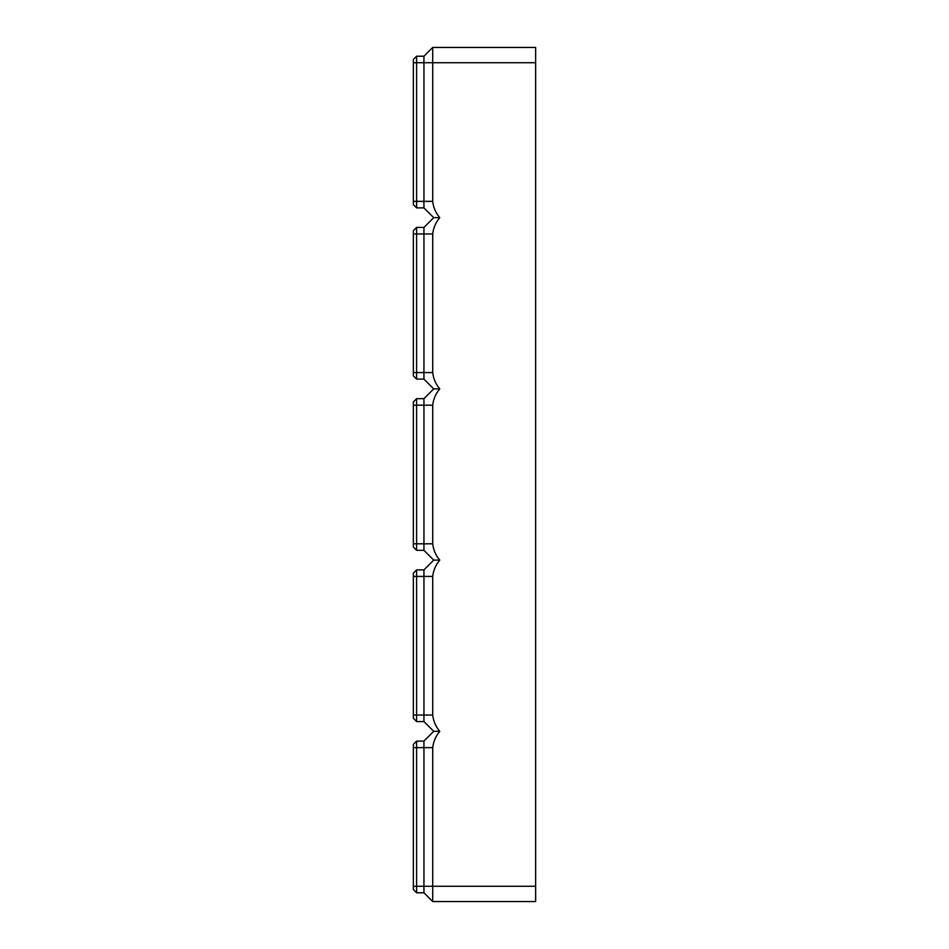 <?xml version="1.0" encoding="UTF-8"?>
<svg xmlns="http://www.w3.org/2000/svg" width="949" height="949" viewBox="0 0 949 949"><rect width="100%" height="100%" fill="white"/><g stroke="black" fill="none" stroke-linecap="round" stroke-linejoin="round"><path stroke-width="1.42" d="M535.651 62.741L432.708 62.741L432.708 47.45L535.651 47.45L535.651 901.55L432.708 901.55L432.708 747.646C433.385 741.549 435.733 736.116 439.778 731.347L433.729 731.347L423.942 741.122L416.611 741.122L413.349 744.384L413.349 889.521L416.611 892.784L416.611 741.122M432.708 901.55L423.942 892.784L423.942 741.122M423.942 892.784L416.611 892.784M433.729 731.347L423.942 721.56L423.942 569.898L433.729 560.112L439.778 560.112C435.733 555.343 433.385 549.898 432.708 543.801L432.708 405.199C433.385 399.102 435.733 393.657 439.778 388.888C435.733 384.108 433.385 378.675 432.708 372.577L432.708 233.964C433.385 227.867 435.733 222.434 439.778 217.653C435.733 212.884 433.385 207.451 432.708 201.354L423.942 201.354L423.942 56.216L416.611 56.216L413.349 59.479L413.349 204.616L416.611 207.878L416.611 56.216M439.778 560.112C435.733 564.892 433.385 570.325 432.708 576.423L432.708 715.036C433.385 721.133 435.733 726.566 439.778 731.347M413.349 62.741L432.708 62.741L432.708 201.354M423.942 721.56L416.611 721.56L416.611 569.898L413.349 573.16L413.349 718.298L416.611 721.56M423.942 569.898L416.611 569.898M433.729 560.112L423.942 550.325L416.611 550.325L416.611 398.675L413.349 401.937L413.349 547.063L416.611 550.325M423.942 550.325L423.942 398.675L416.611 398.675M423.942 398.675L433.729 388.888L439.778 388.888M433.729 388.888L423.942 379.102L416.611 379.102L416.611 227.44L413.349 230.702L413.349 375.84L416.611 379.102M423.942 379.102L423.942 227.44L416.611 227.44M423.942 227.44L433.729 217.653L439.778 217.653M433.729 217.653L423.942 207.878L416.611 207.878M423.942 207.878L423.942 201.354L413.349 201.354M432.708 47.45L423.942 56.216M432.708 747.646L413.349 747.646M535.651 886.259L413.349 886.259M432.708 715.036L413.349 715.036M432.708 576.423L413.349 576.423M432.708 543.801L413.349 543.801M432.708 405.199L413.349 405.199M432.708 372.577L413.349 372.577M432.708 233.964L413.349 233.964"/></g></svg>
